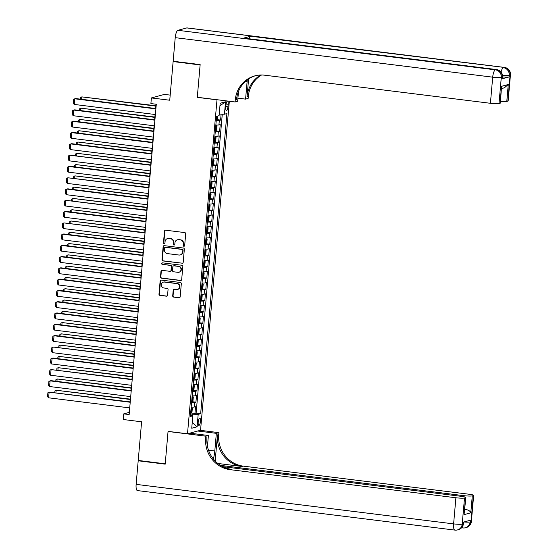 <?xml version="1.0" encoding="UTF-8"?>
<svg xmlns="http://www.w3.org/2000/svg" width="558" height="558" viewBox="0 0 558 558"><rect width="100%" height="100%" fill="white"/><g stroke="black" fill="none" stroke-linecap="round" stroke-linejoin="round"><path stroke-width="0.84" d="M183.847 246.266A0.781 0.739 -105.2 0 0 184.663 245.583L185.688 233.816A1.116 1.06 -105.2 0 0 184.726 232.581L165.649 230.203A1.116 1.06 -105.2 0 0 164.491 231.179L163.459 242.946A0.781 0.739 -105.2 0 0 164.408 243.797A0.781 0.739 -105.2 0 0 164.945 243.135L165.077 241.607A3.585 3.39 -105.2 0 1 168.781 238.489L170.371 238.684A3.585 3.39 -105.2 0 1 173.454 242.653L173.315 244.174A0.781 0.739 -105.2 0 0 174.263 245.025A0.781 0.739 -105.2 0 0 174.8 244.355L174.933 242.835A3.585 3.39 -105.2 0 1 178.637 239.717L180.227 239.912A3.585 3.39 -105.2 0 1 183.31 243.881L183.177 245.401A0.781 0.739 -105.2 0 0 183.847 246.266M177.388 239.8L177.744 239.703A3.585 3.39 -105.2 0 1 178.992 239.619L180.583 239.814A3.585 3.39 -105.2 0 1 183.659 243.783L183.526 245.304A0.781 0.739 -105.2 0 0 184.293 246.176M165.44 230.196A1.116 1.06 -105.2 0 0 164.84 231.082L163.815 242.849A0.781 0.739 -105.2 0 0 164.575 243.727M167.533 238.573L167.888 238.475A3.585 3.39 -105.2 0 1 169.13 238.392L170.72 238.587A3.585 3.39 -105.2 0 1 173.803 242.556L173.671 244.076A0.781 0.739 -105.2 0 0 174.438 244.948M200.461 421.457A3.648 1.088 97.1 0 0 199.785 418.144A3.648 1.088 97.1 0 0 198.202 422.071A3.648 1.088 97.1 0 0 198.885 425.384A3.648 1.088 97.1 0 0 200.461 421.457M172.708 295.852A1.116 1.06 -105.2 0 0 173.671 297.093L179.02 297.756A1.116 1.06 -105.2 0 0 180.178 296.779L181.322 283.715A1.116 1.06 -105.2 0 0 180.36 282.474L161.283 280.095A1.116 1.06 -105.2 0 0 160.125 281.072L158.981 294.143A1.116 1.06 -105.2 0 0 159.944 295.384L166.41 296.186A1.116 1.06 -105.2 0 0 167.567 295.21L168.056 289.616A1.116 1.06 -105.2 0 0 167.093 288.381L163.885 287.977A2.992 2.839 -105.2 0 1 163.361 282.125A2.992 2.839 -105.2 0 1 164.408 282.055L176.963 283.617A2.992 2.839 -105.2 0 1 177.493 289.469A2.992 2.839 -105.2 0 1 176.447 289.546L174.354 289.281A1.116 1.06 -105.2 0 0 173.196 290.258L172.708 295.852L173.064 295.754A1.116 1.06 -105.2 0 0 174.026 296.995L179.376 297.665A1.116 1.06 -105.2 0 0 179.585 297.665M216.72 99.798L197.281 97.378L200.12 64.937L173.126 61.575L169.744 100.224L151.385 97.936L150.89 103.579L156.289 104.248L129.142 414.545L123.743 413.876L123.248 419.511L141.606 421.799L138.224 460.448L165.224 463.803L168.063 431.369L187.502 433.782L217.006 99.722M182.041 263.313A1.116 1.06 -105.2 0 0 183.191 262.337L184.335 249.266A1.116 1.06 -105.2 0 0 183.373 248.031L164.296 245.653A1.116 1.06 -105.2 0 0 163.138 246.629L161.994 259.7A1.116 1.06 -105.2 0 0 162.957 260.935L182.389 263.216A1.116 1.06 -105.2 0 0 182.599 263.223M182.829 266.494L181.685 279.558A1.116 1.06 -105.2 0 1 180.534 280.534L161.45 278.163A1.116 1.06 -105.2 0 1 160.488 276.921L160.976 271.327A1.116 1.06 -105.2 0 1 162.134 270.351L169.869 271.314A1.116 1.06 -105.2 0 0 171.027 270.337L171.355 266.626A1.116 1.06 -105.2 0 0 170.392 265.392L162.336 264.387A0.781 0.739 -105.2 0 1 162.197 262.853A0.781 0.739 -105.2 0 1 162.469 262.839L181.866 265.252A1.116 1.06 -105.2 0 1 182.829 266.494M173.126 61.575L173.991 61.345M191.261 412.99L194.944 413.45L195.537 406.677L194.247 407.026L194.644 402.513A4.562 0.53 -175 0 1 191.568 402.597M192.252 401.704L195.928 402.165L196.521 395.392L195.23 395.748L195.628 391.228A4.562 0.53 -175 0 1 192.559 391.311M193.235 390.426L196.918 390.879L197.511 384.113L196.221 384.462L196.618 379.949A4.562 0.53 -175 0 1 193.549 380.026M194.226 379.14L197.902 379.6L198.495 372.828L197.211 373.176L197.602 368.664A4.562 0.53 -175 0 1 194.533 368.747M195.209 367.855L198.892 368.315L199.485 361.542L198.195 361.891L198.592 357.378A4.562 0.53 -175 0 1 195.523 357.462M196.2 356.576L199.876 357.029L200.468 350.264L199.185 350.612L199.576 346.099A4.562 0.53 -175 0 1 196.507 346.176M197.183 345.29L200.866 345.751L201.459 338.978L200.169 339.327L200.566 334.814A4.562 0.53 -175 0 1 197.497 334.898M198.174 334.005L201.85 334.465L202.442 327.692L201.159 328.041L201.55 323.528A4.562 0.53 -175 0 1 198.481 323.612M199.157 322.726L202.84 323.18L203.433 316.414L202.142 316.763L202.54 312.25A4.562 0.53 -175 0 1 199.471 312.327M200.148 311.441L203.823 311.901L204.416 305.128L203.133 305.477L203.524 300.964A4.562 0.53 -175 0 1 200.455 301.048M200.524 300.281A3.02 0.349 -175 0 0 201.096 300.218L204.814 300.616L205.407 293.843L204.116 294.192L204.514 289.679A4.562 0.53 -175 0 1 201.445 289.762M202.122 288.877L205.804 289.33L206.39 282.564L205.107 282.913L205.497 278.4A4.562 0.53 -175 0 1 202.428 278.477M203.112 277.591L206.788 278.051L207.381 271.279L206.09 271.627L206.488 267.115A4.562 0.53 -175 0 1 203.419 267.191M204.095 266.305L207.778 266.766L208.364 259.993L207.081 260.342L207.471 255.829A4.562 0.53 -175 0 1 204.402 255.913M205.086 255.02L208.762 255.48L209.355 248.715L208.064 249.063L208.462 244.55A4.562 0.53 -175 0 1 205.393 244.627M206.069 243.741L209.752 244.195L210.345 237.429L209.055 237.778L209.452 233.265A4.562 0.53 -175 0 1 206.376 233.342M207.06 232.456L210.736 232.916L211.329 226.143L210.038 226.492L210.436 221.979A4.562 0.53 -175 0 1 207.367 222.063M208.043 221.17L211.726 221.631L212.319 214.858L211.029 215.214L211.426 210.694A4.562 0.53 -175 0 1 208.35 210.778M209.034 209.892L212.71 210.345L213.302 203.579L212.012 203.928L212.41 199.415A4.562 0.53 -175 0 1 209.341 199.492M210.017 198.606L213.7 199.066L214.293 192.294L213.003 192.643L213.4 188.13A4.562 0.53 -175 0 1 210.331 188.213M211.008 187.321L214.684 187.781L215.276 181.008L213.993 181.357L214.384 176.844A4.562 0.53 -175 0 1 211.315 176.928M211.991 176.042L215.674 176.495L216.267 169.73L214.976 170.078L215.374 165.566A4.562 0.53 -175 0 1 212.305 165.642M212.982 164.756L216.657 165.217L217.25 158.444L215.967 158.793L216.358 154.28A4.562 0.53 -175 0 1 213.289 154.364M213.358 153.596A3.02 0.349 -175 0 0 213.93 153.534L217.648 153.931L218.241 147.159L216.95 147.507L217.348 142.994A4.562 0.53 -175 0 1 214.279 143.078M214.956 142.192L218.631 142.646L219.224 135.88L217.941 136.229L218.331 131.716A4.562 0.53 -175 0 1 215.262 131.793M215.939 130.907L219.622 131.367L220.215 124.594L218.924 124.943A4.562 0.53 -175 0 1 215.855 125.027M225.99 104.883L225.774 107.366A3.536 1.053 97.1 0 0 226.429 110.575A3.536 1.053 97.1 0 0 227.957 106.773L228.18 104.29A3.536 1.053 97.1 0 0 227.518 101.082A3.536 1.053 97.1 0 0 225.99 104.883M229.338 101.256L200.552 430.246L187.502 433.782M194.944 413.45L196.123 413.129L200.657 413.694L226.918 113.553L224.449 114.223L219.224 114.083M200.657 413.694L198.188 414.364L197.107 426.772L191.743 428.23L192.824 415.815L190.355 416.484L216.616 116.35L219.085 115.68L220.173 103.265L225.537 101.814L224.449 114.223M216.929 119.621L220.605 120.082L219.322 120.43A4.562 0.53 -175 0 1 216.253 120.507M219.622 131.367L218.331 131.716M218.631 142.646L217.348 142.994M217.648 153.931L216.358 154.28M216.657 165.217L215.374 165.566M215.674 176.495L214.384 176.844M214.684 187.781L213.4 188.13M213.7 199.066L212.41 199.415M212.71 210.345L211.426 210.694M211.726 221.631L210.436 221.979M210.736 232.916L209.452 233.265M209.752 244.195L208.462 244.55M208.762 255.48L207.471 255.829M207.778 266.766L206.488 267.115M206.788 278.051L205.497 278.4M205.804 289.33L204.514 289.679M204.814 300.616L203.524 300.964M203.823 311.901L202.54 312.25M202.84 323.18L201.55 323.528M201.85 334.465L200.566 334.814M200.866 345.751L199.576 346.099M199.876 357.029L198.592 357.378M198.892 368.315L197.602 368.664M197.902 379.6L196.618 379.949M196.918 390.879L195.628 391.228M195.928 402.165L194.644 402.513M196.123 413.129L222.279 114.167M220.605 120.082L221.128 114.132M192.329 415.661L192.461 414.21L190.578 413.973M170.19 95.111L164.443 94.4L151.385 97.936M129.435 407.863L129.037 412.439L123.743 413.876M156.003 104.213L155.626 108.51M155.103 114.495L154.643 119.796M154.113 125.78L153.652 131.074M153.129 137.066L152.662 142.36M152.139 148.344L151.678 153.645M151.155 159.63L150.688 164.931M150.165 170.915L149.704 176.209M149.181 182.201L148.714 187.495M148.191 193.48L147.731 198.781M147.207 204.765L146.74 210.059M146.217 216.051L145.757 221.345M145.233 227.329L144.766 232.63M144.243 238.615L143.783 243.909M143.26 249.9L142.792 255.194M142.269 261.179L141.809 266.48M141.286 272.464L140.818 277.758M140.295 283.75L139.835 289.044M139.305 295.029L138.844 300.33M138.321 306.314L137.861 311.615M137.331 317.6L136.87 322.894M136.347 328.885L135.88 334.179M135.357 340.164L134.897 345.465M134.373 351.449L133.906 356.743M133.383 362.735L132.923 368.029M132.399 374.013L131.932 379.314M131.409 385.299L130.949 390.593M130.426 396.585L129.958 401.879M214.872 136.305A4.562 0.53 5 0 0 217.941 136.229M213.881 147.591A4.562 0.53 5 0 0 216.95 147.507M212.891 158.877A4.562 0.53 5 0 0 215.967 158.793M211.907 170.155A4.562 0.53 5 0 0 214.976 170.078M210.917 181.441A4.562 0.53 5 0 0 213.993 181.357M209.934 192.726A4.562 0.53 5 0 0 213.003 192.643M208.943 204.005A4.562 0.53 5 0 0 212.012 203.928M207.96 215.29A4.562 0.53 5 0 0 211.029 215.214M206.969 226.576A4.562 0.53 5 0 0 210.038 226.492M205.986 237.854A4.562 0.53 5 0 0 209.055 237.778M204.995 249.14A4.562 0.53 5 0 0 208.064 249.063M204.012 260.426A4.562 0.53 5 0 0 207.081 260.342M203.021 271.711A4.562 0.53 5 0 0 206.09 271.627M202.038 282.99A4.562 0.53 5 0 0 205.107 282.913M201.047 294.275A4.562 0.53 5 0 0 204.116 294.192M200.064 305.561A4.562 0.53 5 0 0 203.133 305.477M199.073 316.839A4.562 0.53 5 0 0 202.142 316.763M198.09 328.125A4.562 0.53 5 0 0 201.159 328.041M197.1 339.41A4.562 0.53 5 0 0 200.169 339.327M196.109 350.689A4.562 0.53 5 0 0 199.185 350.612M195.126 361.975A4.562 0.53 5 0 0 198.195 361.891M194.135 373.26A4.562 0.53 5 0 0 197.211 373.176M193.152 384.539A4.562 0.53 5 0 0 196.221 384.462M192.161 395.824A4.562 0.53 5 0 0 195.23 395.748M192.824 415.815L190.48 415.075M191.178 407.11A4.562 0.53 5 0 0 194.247 407.026M192.461 414.21L198.188 414.364M219.95 105.783L225.537 101.814M197.107 426.772L192.238 422.518M164.087 245.653A1.116 1.06 -105.2 0 0 163.494 246.531L162.35 259.603A1.116 1.06 -105.2 0 0 163.313 260.844L182.389 263.216M182.745 250.305A0.781 0.739 -105.2 0 0 182.075 249.433L165.328 247.347A0.781 0.739 -105.2 0 0 164.512 248.031L164.373 249.635A3.585 3.39 -105.2 0 0 167.456 253.604L178.902 255.027A3.585 3.39 -105.2 0 0 182.606 251.909L183.101 250.207A0.781 0.739 -105.2 0 0 182.424 249.335L182.075 249.433M165.049 247.368L165.405 247.271A0.781 0.739 -105.2 0 1 165.677 247.257L182.424 249.335M180.15 254.943L180.506 254.846A3.585 3.39 -105.2 0 0 182.961 251.811L182.606 251.909M183.101 250.207L182.961 251.811M161.925 270.351A1.116 1.06 -105.2 0 0 161.332 271.23L160.844 276.824A1.116 1.06 -105.2 0 0 161.806 278.065L180.883 280.437A1.116 1.06 -105.2 0 0 181.092 280.444M170.26 271.286L170.615 271.195A1.116 1.06 -105.2 0 0 171.383 270.246L171.704 266.536A1.116 1.06 -105.2 0 0 170.741 265.294L162.336 264.387M162.378 262.832A0.781 0.739 -105.2 0 0 162.685 264.29M177.904 272.318A2.992 2.839 -105.2 0 0 180.994 269.151A2.992 2.839 -105.2 0 0 178.421 266.389L173.991 265.838A1.116 1.06 -105.2 0 0 172.841 266.815L172.513 270.525A1.116 1.06 -105.2 0 0 173.475 271.767L177.904 272.318M178.944 272.241L179.299 272.144A2.992 2.839 -105.2 0 0 178.769 266.292L178.421 266.389M173.608 265.866L173.957 265.768A1.116 1.06 -105.2 0 1 174.347 265.741L178.769 266.292M174.145 289.281A1.116 1.06 -105.2 0 0 173.552 290.16L173.064 295.754M177.493 289.469L177.842 289.372A2.992 2.839 -105.2 0 0 177.318 283.52L176.963 283.617M163.361 282.125L163.717 282.034A2.992 2.839 -105.2 0 1 164.756 281.957L177.318 283.52M161.074 280.095A1.116 1.06 -105.2 0 0 160.481 280.981L159.337 294.045A1.116 1.06 -105.2 0 0 160.299 295.287L166.765 296.089A1.116 1.06 -105.2 0 0 166.975 296.096M155.87 105.748L81.831 96.883L155.835 106.097M217.906 116.001L217.697 118.366L216.895 119.684A3.02 0.349 -175 0 1 216.316 119.747M216.504 117.605A3.02 0.349 5 0 0 216.685 117.592L216.804 116.238M80.471 99.157L80.617 97.483L81.831 96.883L81.621 99.296M155.389 114.536L74.277 104.437L74.772 98.794L75.658 98.557L155.912 108.545M155.884 108.894L74.772 98.794L73.558 99.394L73.217 103.342L74.277 104.437M502.026 78.859L502.179 77.164A6.842 0.795 5 0 0 502.514 76.955L502.367 78.65A6.842 0.795 -175 0 1 502.026 78.859L509.084 76.948A6.842 0.795 -175 0 1 502.514 76.927M200.148 64.595L197.295 97.266L235.085 101.968L235.253 100.049A28.507 27 74.8 0 1 254.79 75.895A28.507 27 74.8 0 1 264.722 75.204L490.412 103.293L492.7 77.171L175.219 37.658L173.154 61.24L200.148 64.595M237.917 98.166L245.583 99.122L247.131 81.461A12.827 3.836 97.1 0 0 247.236 79.899M245.583 99.122L248.143 98.431L248.31 96.513A28.507 27 74.8 0 1 261.556 75.002M248.61 78.922L247.041 96.855A28.507 27 74.8 0 1 260.879 75.009M235.085 101.968L237.645 101.277L238.51 91.4M175.219 37.658A6.842 2.044 -82.9 0 1 177.925 30.313L495.406 69.834L496.292 69.59A6.842 6.48 -105.2 0 1 502.179 77.164L501.293 77.409L499.005 103.53L500.052 103.244A6.842 0.795 -175 0 0 500.387 103.035L501.53 86.323L508.268 84.495L506.79 101.416L507.829 101.138L510.117 75.016L509.231 75.253L509.084 76.948M506.79 101.416A6.842 0.795 -175 0 1 500.526 101.423M248.938 38.753A6.842 2.044 -82.9 0 1 250.654 36.221L504.23 67.441A6.842 6.48 -105.2 0 1 510.117 75.016A6.842 0.795 5 0 0 510.451 74.807L508.164 100.928A6.842 0.795 -175 0 1 507.829 101.138M177.925 30.313L186.749 27.921A6.842 2.044 -82.9 0 1 187 27.9L504.481 67.42A6.842 2.044 97.1 0 0 504.23 67.441L186.749 27.921M250.654 36.221L243.602 38.139A6.842 2.044 -82.9 0 1 243.853 38.118L496.543 69.569A6.842 2.044 97.1 0 0 496.292 69.59L243.602 38.139M499.005 103.53A6.842 0.795 -175 0 1 490.412 103.293M235.253 100.049L236.522 99.708A28.507 27 74.8 0 1 255.424 75.735M508.268 84.495L504.376 87.815L501.656 88.548M471.37 521.514A6.842 6.842 0 0 1 466.349 527.519A6.842 6.48 -105.2 0 0 471.036 521.723L473.317 495.602A6.842 0.795 5 0 0 473.658 495.392L471.37 521.514A6.842 0.795 -175 0 1 471.036 521.723L470.15 521.967L470.296 520.272L463.245 522.183L463.091 523.878L462.212 524.115A6.842 0.795 -175 0 1 453.612 523.885L455.9 497.764A6.842 0.795 5 0 0 464.5 497.994L462.212 524.115A6.842 6.48 74.8 0 1 457.525 529.912A6.842 6.842 0 0 1 454.889 530.1A6.842 2.044 97.1 0 1 453.612 523.885L136.131 484.365L138.196 460.782L165.196 464.144L168.049 431.48L205.846 436.182L205.679 438.1A28.507 27 -105.2 0 0 230.21 469.669L455.9 497.764M213.309 458.934A12.827 3.836 97.1 0 0 214.802 450.997L216.344 433.336L218.903 432.645L218.736 434.563A28.507 27 -105.2 0 0 243.267 466.132L468.957 494.221A6.842 0.795 5 0 1 473.658 495.392M189.769 433.168L208.406 435.491L207.45 446.372M208.406 435.491L205.846 436.182M215.179 461.068L217.467 434.905A28.507 27 -105.2 0 0 241.991 466.474L217.794 463.461M464.793 509.852L466.021 509.517C468.692 510.11 470.282 511.212 470.799 512.809L464.061 514.636L465.539 497.715L464.5 497.994M465.539 497.715A6.842 0.795 5 0 0 465.874 497.506A6.842 0.795 5 0 0 461.173 496.334L222.74 466.655M454.889 530.1L137.407 490.58A6.842 2.044 -82.9 0 1 136.131 484.365M139.061 460.552L138.196 460.782M197.706 431.013L216.344 433.336M200.266 430.323L218.903 432.645M220.487 465.379L463.684 495.65A6.842 0.795 5 0 0 472.277 495.888L470.799 512.809M473.317 495.602L472.277 495.888M466.021 509.517A6.842 0.795 -175 0 1 464.828 509.433M205.679 438.1L206.948 437.758A28.507 27 -105.2 0 0 231.479 469.327L230.21 469.669M464.061 514.636L465.874 497.506M191.959 432.576L191.882 433.433M191.338 433.364L191.394 432.729M215.332 131.032A3.02 0.349 -175 0 0 215.904 130.97L216.713 129.644L217.006 126.261L216.413 125.348A3.02 0.349 -175 0 1 215.82 125.39M215.925 130.935L216.413 125.348L215.834 125.257M154.88 117.034L80.84 108.168L154.852 117.375M215.521 128.891A3.02 0.349 5 0 0 215.695 128.877L215.813 127.524A3.02 0.349 -175 0 1 215.639 127.531M79.48 110.442L79.627 108.761L80.84 108.168L80.631 110.582M214.342 142.318A3.02 0.349 -175 0 0 214.921 142.248L215.723 140.93L216.016 137.547L215.409 136.605A3.02 0.349 -175 0 1 214.837 136.675M215.409 136.605L214.851 136.536M153.896 128.312L79.857 119.447L153.862 128.661M214.53 140.17A3.02 0.349 5 0 0 214.704 140.163L214.823 138.809A3.02 0.349 -175 0 1 214.649 138.816M78.497 121.721L78.643 120.047L79.857 119.447L79.648 121.867M214.439 147.912L213.951 153.499L214.732 152.215L215.032 148.826L214.425 147.891A3.02 0.349 -175 0 1 213.847 147.961M214.425 147.891L213.86 147.821M152.906 139.598L78.866 130.732L152.878 139.946M213.547 151.455A3.02 0.349 5 0 0 213.721 151.441L213.84 150.088A3.02 0.349 -175 0 1 213.665 150.102M77.506 133.006L77.653 131.332L78.866 130.732L78.657 133.146M212.368 164.882A3.02 0.349 -175 0 0 212.947 164.819L213.749 163.494L214.042 160.111L213.435 159.176A3.02 0.349 -175 0 1 212.863 159.239M213.435 159.176L212.877 159.107M151.922 150.883L77.883 142.018L151.888 151.225M212.556 162.741A3.02 0.349 5 0 0 212.731 162.727L212.849 161.374A3.02 0.349 -175 0 1 212.675 161.388M76.523 144.292L76.669 142.618L77.883 142.018L77.667 144.431M154.406 125.815L73.293 115.722L73.789 110.079L74.667 109.842L154.929 119.831M154.894 120.172L73.789 110.079L72.575 110.679L72.226 114.627L73.293 115.722M153.415 137.101L72.303 127.001L72.798 121.365L73.684 121.121L153.938 131.116M153.91 131.458L72.798 121.365L71.584 121.965L71.243 125.913L72.303 127.001M152.432 148.386L71.319 138.286L71.815 132.644L72.693 132.406L152.955 142.395M152.92 142.743L71.815 132.644L70.601 133.243L70.252 137.191L71.319 138.286M151.441 159.665L70.329 149.572L70.824 143.929L71.703 143.692L151.964 153.68M151.936 154.022L70.824 143.929L69.611 144.529L69.269 148.477L70.329 149.572M211.384 176.168A3.02 0.349 -175 0 0 211.956 176.098L212.758 174.78L213.058 171.397L212.465 170.483A3.02 0.349 -175 0 1 211.873 170.525M211.977 176.07L212.465 170.483L211.887 170.385M150.932 162.169L76.892 153.297L150.904 162.511M211.566 174.019A3.02 0.349 5 0 0 211.747 174.012L211.866 172.659A3.02 0.349 -175 0 1 211.684 172.666M75.532 155.57L75.679 153.896L76.892 153.297L76.683 155.717M150.458 170.95L69.345 160.857L69.834 155.215L150.981 164.966M150.946 165.308L69.834 155.215L68.627 155.815L68.278 159.762L69.345 160.857M210.394 187.446A3.02 0.349 -175 0 0 210.966 187.383L211.775 186.065L212.068 182.675L211.461 181.741A3.02 0.349 -175 0 1 210.889 181.81M211.461 181.741L210.903 181.671M149.949 173.447L75.909 164.582L149.914 173.796M210.582 185.305A3.02 0.349 5 0 0 210.757 185.298L210.875 183.938A3.02 0.349 -175 0 1 210.701 183.952M74.549 166.856L74.695 165.182L75.909 164.582L75.693 166.995M149.467 182.236L68.355 172.136L68.85 166.493L69.729 166.256L149.99 176.244M149.963 176.593L68.85 166.493L67.637 167.093L67.288 171.048L68.355 172.136M209.41 198.732A3.02 0.349 -175 0 0 209.982 198.669L210.785 197.344L211.084 193.961L210.478 193.026A3.02 0.349 -175 0 1 209.899 193.089M210.478 193.026L209.913 192.956M148.958 184.733L74.918 175.868L148.93 185.075M209.592 196.59A3.02 0.349 5 0 0 209.773 196.576L209.892 195.223A3.02 0.349 -175 0 1 209.71 195.237M73.558 178.142L73.705 176.468L74.918 175.868L74.709 178.281M148.477 193.514L67.372 183.422L67.86 177.779L149.007 187.53M148.972 187.879L67.86 177.779L66.646 178.379L66.304 182.326L67.372 183.422M208.42 210.017A3.02 0.349 -175 0 0 208.992 209.947L209.801 208.629L210.094 205.246L209.487 204.305A3.02 0.349 -175 0 1 208.915 204.374M209.487 204.305L208.922 204.235M147.968 196.018L73.935 187.146L147.94 196.36M208.783 207.862L208.608 207.841A3.02 0.349 5 0 0 208.783 207.862L208.901 206.509A3.02 0.349 -175 0 1 208.727 206.516M72.575 189.42L72.721 187.746L73.935 187.146L73.719 189.567M147.493 204.8L66.381 194.707L66.876 189.064L67.755 188.82L148.016 198.815M147.989 199.157L66.876 189.064L65.663 189.664L65.314 193.612L66.381 194.707M207.43 221.303A3.02 0.349 -175 0 0 208.008 221.233L208.811 219.915L209.111 216.532L208.504 215.59A3.02 0.349 -175 0 1 207.925 215.66M208.504 215.59L207.939 215.521M146.984 207.297L72.945 198.432L146.956 207.646M207.618 219.154A3.02 0.349 5 0 0 207.799 219.148L207.918 217.787A3.02 0.349 -175 0 1 207.736 217.801M71.584 200.706L71.731 199.032L72.945 198.432L72.735 200.852M146.503 216.086L65.398 205.986L65.886 200.343L147.033 210.094M146.998 210.443L65.886 200.343L64.672 200.943L64.33 204.898L65.398 205.986M206.446 232.581A3.02 0.349 -175 0 0 207.018 232.519L207.827 231.2L208.12 227.81L207.513 226.876A3.02 0.349 -175 0 1 206.941 226.939M207.513 226.876L206.948 226.806M145.994 218.583L71.961 209.717L145.966 218.924M206.634 230.44A3.02 0.349 5 0 0 206.809 230.426L206.927 229.073A3.02 0.349 -175 0 1 206.753 229.087M70.601 211.991L70.747 210.317L71.961 209.717L71.745 212.131M145.519 227.364L64.407 217.271L64.902 211.628L65.781 211.391L146.043 221.38M146.015 221.728L64.902 211.628L63.689 212.228L63.34 216.176L64.407 217.271M205.456 243.867A3.02 0.349 -175 0 0 206.035 243.797L206.837 242.479L207.137 239.096L206.53 238.161A3.02 0.349 -175 0 1 205.951 238.224M206.53 238.161L205.965 238.092M145.01 229.868L70.971 220.996L144.982 230.21M205.644 241.726A3.02 0.349 5 0 0 205.825 241.712L205.944 240.359A3.02 0.349 -175 0 1 205.762 240.365M69.611 223.27L69.757 221.596L70.971 220.996L70.761 223.416M144.529 238.65L63.424 228.557L63.912 222.914L145.052 232.665M145.024 233.007L63.912 222.914L62.698 223.514L62.357 227.462L63.424 228.557M204.472 255.152A3.02 0.349 -175 0 0 205.044 255.083L205.853 253.764L206.146 250.382L205.539 249.44A3.02 0.349 -175 0 1 204.967 249.51M205.539 249.44L204.974 249.37M144.02 241.147L69.987 232.281L143.992 241.495M204.66 253.004A3.02 0.349 5 0 0 204.835 252.997L204.953 251.644A3.02 0.349 -175 0 1 204.779 251.651M68.627 234.555L68.773 232.881L69.987 232.281L69.771 234.702M143.546 249.935L62.433 239.835L62.928 234.2L63.807 233.955L144.069 243.951M144.041 244.292L62.928 234.2L61.715 234.792L61.366 238.747L62.433 239.835M203.482 266.431A3.02 0.349 -175 0 0 204.061 266.368L204.863 265.05L205.163 261.66L204.556 260.726A3.02 0.349 -175 0 1 203.977 260.788M204.556 260.726L203.991 260.656M143.036 252.432L68.997 243.567L143.001 252.781M203.67 264.29A3.02 0.349 5 0 0 203.851 264.276L203.97 262.923A3.02 0.349 -175 0 1 203.789 262.937M67.637 245.841L67.783 244.167L68.997 243.567L68.787 245.98M142.555 261.221L61.443 251.121L61.938 245.478L62.824 245.241L143.078 255.229M143.05 255.578L61.938 245.478L60.724 246.078L60.383 250.026L61.443 251.121M202.498 277.717A3.02 0.349 -175 0 0 203.07 277.647L203.879 276.329L204.172 272.946L203.579 272.032A3.02 0.349 -175 0 1 202.993 272.074M203.091 277.619L203.579 272.032L203 271.941M142.046 263.718L68.006 254.846L142.018 264.06M202.687 275.575A3.02 0.349 5 0 0 202.861 275.561L202.979 274.208A3.02 0.349 -175 0 1 202.805 274.215M66.653 257.126L66.8 255.445L68.006 254.846L67.797 257.266M141.572 272.499L60.459 262.406L60.955 256.764L61.833 256.527L142.095 266.515M142.067 266.857L60.955 256.764L59.741 257.364L59.392 261.311L60.459 262.406M201.508 289.002A3.02 0.349 -175 0 0 202.087 288.932L202.889 287.614L203.189 284.231L202.575 283.29A3.02 0.349 -175 0 1 202.003 283.359M202.575 283.29L202.017 283.22M141.062 274.996L67.023 266.131L141.028 275.345M201.696 286.854A3.02 0.349 5 0 0 201.877 286.847L201.996 285.494A3.02 0.349 -175 0 1 201.815 285.501M65.663 268.405L65.809 266.731L67.023 266.131L66.814 268.551M140.581 283.785L59.469 273.685L59.964 268.049L60.85 267.805L141.104 277.8M141.076 278.142L59.964 268.049L58.75 268.649L58.409 272.597L59.469 273.685M201.605 294.596L201.117 300.183L201.905 298.9L202.198 295.51L201.591 294.575A3.02 0.349 -175 0 1 201.019 294.638M201.591 294.575L201.026 294.505M140.072 286.282L66.032 277.417L140.044 286.631M200.713 298.139A3.02 0.349 5 0 0 200.887 298.125L201.006 296.772A3.02 0.349 -175 0 1 200.831 296.786M64.672 279.691L64.819 278.017L66.032 277.417L65.823 279.83M139.598 295.07L58.485 284.971L58.981 279.328L59.859 279.091L140.121 289.079M140.086 289.428L58.981 279.328L57.767 279.928L57.418 283.876L58.485 284.971M199.534 311.566A3.02 0.349 -175 0 0 200.113 311.504L200.915 310.178L201.215 306.795L200.601 305.861A3.02 0.349 -175 0 1 200.029 305.924M200.601 305.861L200.043 305.791M139.088 297.567L65.049 288.702L139.054 297.909M199.722 309.425A3.02 0.349 5 0 0 199.904 309.411L200.022 308.058A3.02 0.349 -175 0 1 199.841 308.072M63.689 290.976L63.835 289.302L65.049 288.702L64.84 291.116M138.607 306.349L57.495 296.256L57.99 290.613L58.876 290.376L139.13 300.364M139.102 300.706L57.99 290.613L56.777 291.213L56.435 295.161L57.495 296.256M198.55 322.852A3.02 0.349 -175 0 0 199.122 322.782L199.931 321.464L200.224 318.081L199.631 317.167A3.02 0.349 -175 0 1 199.039 317.209M199.143 322.754L199.631 317.167L199.053 317.07M138.098 308.846L64.058 299.981L138.07 309.195M198.739 320.704A3.02 0.349 5 0 0 198.913 320.697L199.032 319.343A3.02 0.349 -175 0 1 198.857 319.35M62.698 302.255L62.845 300.581L64.058 299.981L63.849 302.401M137.624 317.635L56.511 307.535L57.007 301.899L57.886 301.655L138.147 311.65M138.112 311.992L57.007 301.899L55.793 302.499L55.444 306.447L56.511 307.535M197.56 334.13A3.02 0.349 -175 0 0 198.139 334.068L198.941 332.749L199.234 329.359L198.627 328.425A3.02 0.349 -175 0 1 198.055 328.495M198.627 328.425L198.069 328.355M137.115 320.132L63.075 311.266L137.08 320.48M197.748 331.989A3.02 0.349 5 0 0 197.923 331.982L198.041 330.622A3.02 0.349 -175 0 1 197.867 330.636M61.715 313.54L61.861 311.866L63.075 311.266L62.866 313.68M136.633 328.92L55.521 318.82L56.016 313.178L56.902 312.94L137.156 322.929M137.129 323.277L56.016 313.178L54.803 313.777L54.461 317.732L55.521 318.82M196.576 345.416A3.02 0.349 -175 0 0 197.148 345.353L197.951 344.028L198.25 340.645L197.644 339.71A3.02 0.349 -175 0 1 197.065 339.773M197.644 339.71L197.079 339.641M136.124 331.417L62.084 322.552L136.096 331.759M196.765 343.275A3.02 0.349 5 0 0 196.939 343.261L197.058 341.908A3.02 0.349 -175 0 1 196.883 341.921M60.724 324.826L60.871 323.152L62.084 322.552L61.875 324.965M135.65 340.199L54.538 330.106L55.033 324.463L55.912 324.226L136.173 334.214M136.138 334.563L55.033 324.463L53.819 325.063L53.47 329.011L54.538 330.106M195.586 356.702A3.02 0.349 -175 0 0 196.165 356.632L196.967 355.313L197.26 351.931L196.653 350.989A3.02 0.349 -175 0 1 196.081 351.059M196.653 350.989L196.095 350.919M135.141 342.703L61.101 333.83L135.106 343.044M195.949 354.546L195.774 354.525A3.02 0.349 5 0 0 195.949 354.546L196.067 353.193A3.02 0.349 -175 0 1 195.893 353.2M59.741 336.104L59.887 334.43L61.101 333.83L60.885 336.251M134.659 351.484L53.547 341.391L54.042 335.749L54.921 335.504L135.182 345.5M135.155 345.841L54.042 335.749L52.829 336.348L52.487 340.296L53.547 341.391M194.602 367.98A3.02 0.349 -175 0 0 195.174 367.917L195.977 366.599L196.276 363.216L195.67 362.275A3.02 0.349 -175 0 1 195.091 362.344M195.67 362.275L195.105 362.205M134.15 353.981L60.111 345.116L134.122 354.33M194.784 365.839A3.02 0.349 5 0 0 194.965 365.832L195.084 364.472A3.02 0.349 -175 0 1 194.902 364.486M58.75 347.39L58.897 345.716L60.111 345.116L59.901 347.536M133.676 362.77L52.564 352.67L53.052 347.027L134.199 356.778M134.164 357.127L53.052 347.027L51.845 347.627L51.496 351.582L52.564 352.67M193.612 379.266A3.02 0.349 -175 0 0 194.184 379.203L194.993 377.885L195.286 374.495L194.679 373.56A3.02 0.349 -175 0 1 194.107 373.623M194.679 373.56L194.121 373.49M133.167 365.267L59.127 356.402L133.132 365.609M193.8 377.124A3.02 0.349 5 0 0 193.975 377.11L194.093 375.757A3.02 0.349 -175 0 1 193.919 375.771M57.767 358.675L57.913 357.001L59.127 356.402L58.911 358.815M132.685 374.048L51.573 363.955L52.068 358.313L52.947 358.076L133.209 368.064M133.181 368.413L52.068 358.313L50.855 358.913L50.506 362.86L51.573 363.955M192.629 390.551A3.02 0.349 -175 0 0 193.201 390.481L194.003 389.163L194.303 385.78L193.696 384.846A3.02 0.349 -175 0 1 193.117 384.908M193.696 384.846L193.131 384.776M132.176 376.552L58.137 367.68L132.148 376.894M192.81 388.41A3.02 0.349 5 0 0 192.991 388.396L193.11 387.043A3.02 0.349 -175 0 1 192.929 387.05M56.777 369.954L56.923 368.28L58.137 367.68L57.927 370.1M131.695 385.334L50.59 375.241L51.078 369.598L132.225 379.349M132.19 379.691L51.078 369.598L49.864 370.198L49.523 374.146L50.59 375.241M191.638 401.837A3.02 0.349 -175 0 0 192.21 401.767L193.019 400.449L193.312 397.066L192.705 396.124A3.02 0.349 -175 0 1 192.133 396.194M192.705 396.124L192.14 396.054M131.186 387.831L57.153 378.966L131.158 388.18M191.826 399.688A3.02 0.349 5 0 0 192.001 399.681L192.119 398.328A3.02 0.349 -175 0 1 191.945 398.335M55.793 381.24L55.94 379.566L57.153 378.966L56.937 381.386M130.712 396.619L49.599 386.52L50.094 380.877L50.973 380.64L131.235 390.628M131.207 390.977L50.094 380.877L48.881 381.477L48.532 385.432L49.599 386.52M190.648 413.115A3.02 0.349 -175 0 0 191.227 413.053L192.029 411.734L192.329 408.344L191.722 407.41A3.02 0.349 -175 0 1 191.143 407.473M191.722 407.41L191.157 407.34M130.202 399.116L56.163 390.251L130.174 399.465M190.836 410.974A3.02 0.349 5 0 0 191.017 410.96L191.136 409.607A3.02 0.349 -175 0 1 190.955 409.621M54.803 392.525L54.949 390.851L56.163 390.251L55.953 392.665M129.721 407.905L48.616 397.805L49.104 392.162L130.251 401.913M130.216 402.262L49.104 392.162L47.89 392.762L47.549 396.71L48.616 397.805M218.924 124.943L219.322 120.43M226.095 104.032L228.18 104.29M225.844 106.508L227.957 106.773M183.659 243.783L183.31 243.881M180.583 239.814L180.227 239.912M178.992 239.619L178.637 239.717M173.671 244.076L173.315 244.174M173.803 242.556L173.454 242.653M170.72 238.587L170.371 238.684M169.13 238.392L168.781 238.489M163.815 242.849L163.459 242.946M164.84 231.082L164.491 231.179M183.526 245.304L183.177 245.401M163.313 260.844L162.957 260.935M162.35 259.603L161.994 259.7M163.494 246.531L163.138 246.629M165.677 247.257L165.328 247.347M180.883 280.437L180.534 280.534M161.806 278.065L161.45 278.163M160.844 276.824L160.488 276.921M161.332 271.23L160.976 271.327M171.383 270.246L171.027 270.337M171.704 266.536L171.355 266.626M170.741 265.294L170.392 265.392M174.347 265.741L173.991 265.838M173.552 290.16L173.196 290.258M164.756 281.957L164.408 282.055M166.765 296.089L166.41 296.186M160.299 295.287L159.944 295.384M159.337 294.045L158.981 294.143M160.481 280.981L160.125 281.072M179.376 297.665L179.02 297.756M174.026 296.995L173.671 297.093M216.916 119.649L217.215 116.183M247.041 96.855L248.31 96.513M500.052 103.244L501.53 86.323M502.444 75.218A6.842 0.795 5 0 0 509.231 75.253A6.842 6.48 74.8 0 0 503.344 67.678A6.842 2.044 97.1 0 0 501.077 72.135M492.7 77.171A6.842 0.795 5 0 0 501.293 77.409A6.842 6.48 74.8 0 0 495.406 69.834A6.842 2.044 97.1 0 0 492.7 77.171M245.576 81.273L247.131 81.461M217.467 434.905L218.736 434.563M241.991 466.474L243.267 466.132M463.586 496.704L463.684 495.65M463.433 523.669A6.842 0.795 -175 0 1 463.091 523.878A6.842 6.48 -105.2 0 1 458.404 529.675A6.842 6.842 0 0 0 463.433 523.669L463.565 522.1M462.059 527.219A6.842 2.044 97.1 0 0 462.826 527.945A6.842 6.842 0 0 0 465.463 527.763A6.842 6.48 74.8 0 0 470.15 521.967A6.842 0.795 -175 0 1 463.998 521.981M208.511 450.215L214.802 450.997M214.942 142.213L215.43 136.633M212.961 164.784L213.456 159.197M210.987 187.349L211.475 181.762M210.003 198.634L210.492 193.047M209.013 209.92L209.501 204.333M208.029 221.198L208.518 215.618M207.039 232.484L207.527 226.897M206.055 243.769L206.544 238.182M205.065 255.048L205.553 249.468M204.082 266.333L204.57 260.746M202.108 288.898L202.596 283.318M200.134 311.469L200.622 305.882M198.16 334.033L198.648 328.446M197.169 345.318L197.658 339.731M196.179 356.604L196.674 351.017M195.195 367.882L195.684 362.302M194.205 379.168L194.693 373.581M193.221 390.454L193.71 384.867M192.231 401.732L192.719 396.152M191.248 413.018L191.736 407.431M510.451 74.807A6.842 6.842 0 0 0 504.481 67.42M502.514 76.955A6.842 6.842 0 0 0 496.543 69.569M458.404 529.675L457.525 529.912M461.571 527.791L462.826 527.945M466.349 527.519L465.463 527.763"/></g></svg>
